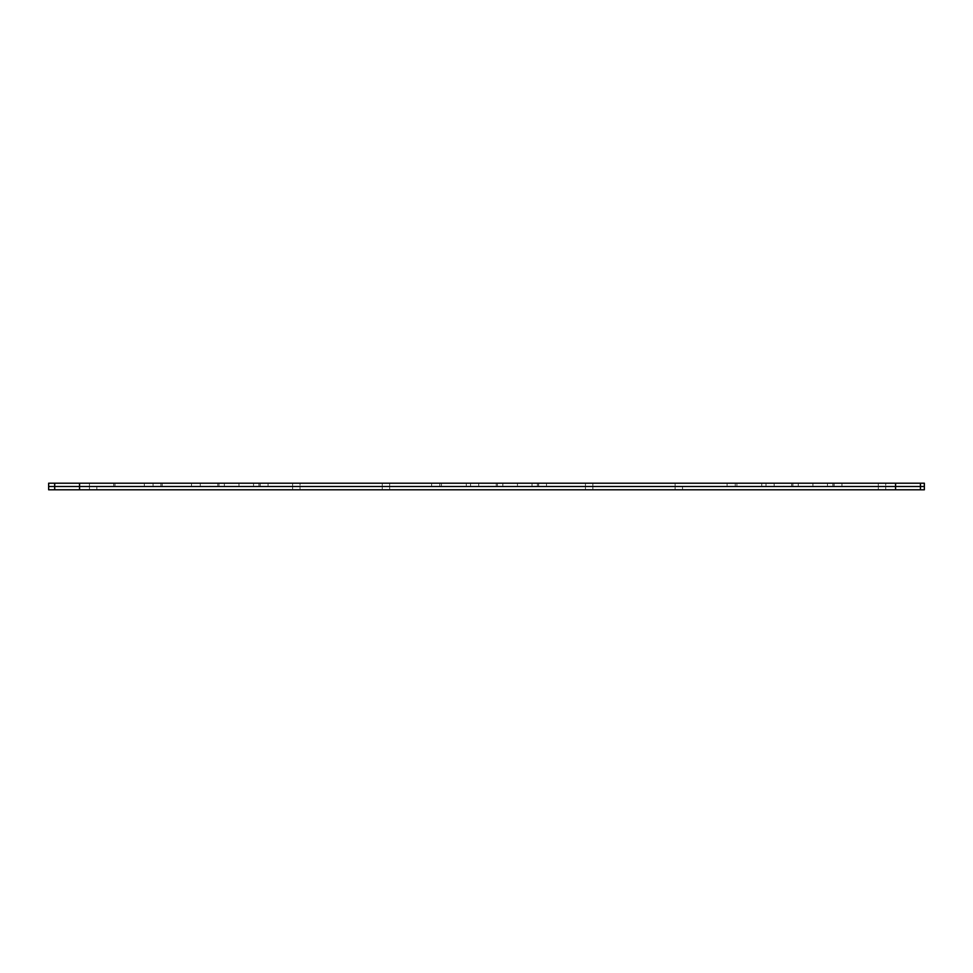 <?xml version="1.0" encoding="UTF-8"?>
<svg xmlns="http://www.w3.org/2000/svg" width="973" height="973" viewBox="0 0 973 973"><rect width="100%" height="100%" fill="white"/><g stroke="black" fill="none" stroke-linecap="round" stroke-linejoin="round"><path stroke-width="0.73" stroke-dasharray="4.87 3.65" d="M48.65 486.5L48.65 489.796L924.35 489.796L924.35 483.204L48.65 483.204L48.65 486.5L924.35 486.5M920.434 489.796L54.695 489.796L920.434 489.796L920.434 486.5L54.695 486.5L54.695 489.796M292.605 489.796L96.826 489.796L292.605 489.796L292.605 486.5L300.012 486.5L300.012 489.796L300.012 486.5L96.826 486.5L292.605 486.5L292.605 489.796M89.431 489.796L96.826 489.796L89.431 489.796L89.431 486.5L96.826 486.5L89.431 486.5L89.431 489.796M585.454 489.796L389.674 489.796L592.861 489.796L585.454 489.796L585.454 486.5L592.861 486.5L389.674 486.5L585.454 486.5L585.454 489.796M382.267 489.796L389.674 489.796L382.267 489.796L382.267 486.5L389.674 486.5L382.267 486.5L382.267 489.796M878.303 489.796L682.523 489.796L878.303 489.796L878.303 486.5L885.71 486.5L885.71 489.796L885.71 486.5L682.523 486.5L878.303 486.5L878.303 489.796M675.116 489.796L682.523 489.796L675.116 489.796L675.116 486.5L682.523 486.5L675.116 486.5L675.116 489.796M592.861 486.5L592.861 489.796L592.861 483.204L585.454 483.204L592.861 483.204L592.861 486.5M54.695 483.204L920.434 483.204L54.695 483.204L54.695 486.5L920.434 486.5L920.434 483.204M885.71 483.204L675.116 483.204L885.71 483.204L885.71 486.5L885.71 483.204M389.674 483.204L585.454 483.204L382.267 483.204L389.674 483.204L389.674 489.796L389.674 483.204M300.012 483.204L89.431 483.204L300.012 483.204L300.012 486.5L300.012 483.204M89.431 486.5L89.431 483.204L89.431 486.5M382.267 486.5L382.267 483.204L382.267 486.5M675.116 486.5L675.116 483.204L675.116 486.5M238.932 486.5L258.927 486.5L238.932 486.5L238.932 483.204L258.927 483.204L238.932 483.204M218.986 486.5L218.986 483.204M209.864 483.204L268.049 483.204L209.864 483.204L209.864 486.5L217.757 486.5L209.864 486.5M217.757 486.5L217.757 483.204L217.757 486.5L268.049 486.5L217.757 486.5M144.332 486.5L113.719 486.5L144.332 486.5L144.332 483.204L113.719 483.204L153.077 483.204L114.996 483.204L144.332 483.204L144.332 486.5M191.523 486.5L160.91 486.5L191.523 486.5L191.523 483.204L160.91 483.204L200.268 483.204L162.187 483.204L191.523 483.204L191.523 486.5M113.719 486.5L113.719 483.204L113.719 486.5M153.077 486.5L153.077 483.204L153.077 486.5M114.996 486.5L114.996 483.204L114.996 486.5M260.156 486.5L260.156 483.204M268.049 486.5L268.049 483.204M258.927 486.5L258.927 483.204M160.91 486.5L160.91 483.204L160.91 486.5M200.268 486.5L200.268 483.204L200.268 486.5M162.187 486.5L162.187 483.204L162.187 486.5M517.393 486.5L537.4 486.5L517.393 486.5L517.393 483.204L537.4 483.204L517.393 483.204M497.446 486.5L497.446 483.204M488.337 483.204L546.51 483.204L488.337 483.204L488.337 486.5L496.23 486.5L488.337 486.5M496.23 486.5L496.23 483.204L496.23 486.5L546.51 486.5L496.23 486.5M441.462 486.5L478.728 486.5L431.647 486.5L441.462 486.5L441.462 483.204L431.647 483.204L478.728 483.204L441.462 483.204M431.647 486.5L431.647 483.204L431.647 486.5M439.808 486.5L439.808 483.204L439.808 486.5M466.31 486.5L466.31 483.204M478.728 486.5L478.728 483.204L478.728 486.5M470.579 486.5L470.579 483.204L470.579 486.5M538.616 486.5L538.616 483.204M546.51 486.5L546.51 483.204M537.4 486.5L537.4 483.204M812.844 486.5L832.852 486.5L812.844 486.5L812.844 483.204L832.852 483.204L812.844 483.204M792.898 486.5L792.898 483.204M783.788 483.204L841.961 483.204L783.788 483.204L783.788 486.5L791.681 486.5L783.788 486.5M791.681 486.5L791.681 483.204L791.681 486.5L841.961 486.5L791.681 486.5M736.902 486.5L774.18 486.5L727.099 486.5L736.902 486.5L736.902 483.204L727.099 483.204L774.18 483.204L736.902 483.204M834.068 486.5L834.068 483.204M841.961 486.5L841.961 483.204M832.852 486.5L832.852 483.204M727.099 486.5L727.099 483.204L727.099 486.5M735.247 486.5L735.247 483.204L735.247 486.5M761.762 486.5L761.762 483.204M774.18 486.5L774.18 483.204L774.18 486.5M766.019 486.5L766.019 483.204L766.019 486.5M682.523 486.5L682.523 489.796L682.523 486.5M96.826 486.5L96.826 489.796L96.826 486.5M292.605 486.5L292.605 483.204L292.605 486.5M585.454 486.5L585.454 483.204L585.454 486.5M878.303 486.5L878.303 483.204L878.303 486.5M79.555 483.204L79.555 489.796M895.574 483.204L895.574 489.796M224.374 486.5L224.374 483.204M238.981 486.5L238.981 483.204L238.981 486.5M260.217 486.5L260.217 483.204M253.539 486.5L253.539 483.204M502.834 486.5L502.834 483.204M517.454 486.5L517.454 483.204L517.454 486.5M538.677 486.5L538.677 483.204M532.012 486.5L532.012 483.204M798.286 486.5L798.286 483.204M812.905 486.5L812.905 483.204L812.905 486.5M834.129 486.5L834.129 483.204M827.464 486.5L827.464 483.204"/><path stroke-width="1.46" d="M924.35 489.796L48.65 489.796L48.65 483.204L924.35 483.204L924.35 489.796M924.35 486.5L920.434 486.5L920.434 489.796M920.434 483.204L920.434 486.5L48.65 486.5M54.695 483.204L54.695 489.796M895.574 483.204L895.574 489.796M79.555 483.204L79.555 489.796"/></g></svg>
